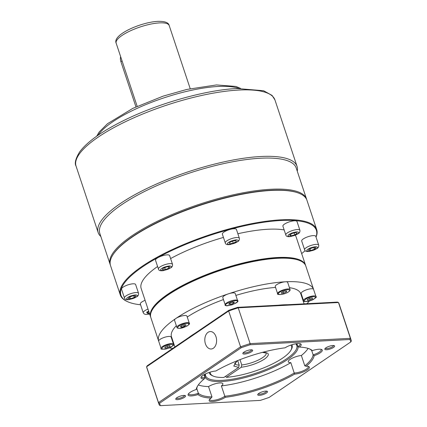 <?xml version="1.0" encoding="UTF-8"?>
<svg xmlns="http://www.w3.org/2000/svg" width="427" height="427" viewBox="0 0 427 427"><rect width="100%" height="100%" fill="white"/><g stroke="black" fill="none" stroke-linecap="round" stroke-linejoin="round"><path stroke-width="0.64" d="M239.99 359.651L241.751 364.952L241.223 367.263L226.433 377.313L225.467 376.352M140.568 304.761A102.971 28.732 -18.4 0 1 127.801 301.777L127.182 301.494A103.494 28.876 -18.4 0 1 120.297 294.945L110.524 265.578A103.494 28.876 -18.4 0 1 113.513 253.974L113.86 253.467A102.971 28.732 -18.4 0 1 132.664 236.51A102.971 28.732 -18.4 0 1 297.011 192.545L297.592 192.737A103.494 28.876 -18.4 0 1 306.933 200.242L316.701 229.609A103.494 28.876 -18.4 0 1 316.039 237.086M113.513 253.974A103.494 28.876 -18.4 0 1 132.407 236.926A103.494 28.876 -18.4 0 1 297.592 192.737M120.297 294.945A103.494 28.876 -18.4 0 1 142.18 266.293A103.494 28.876 -18.4 0 1 247.329 224.527A103.494 28.876 -18.4 0 1 316.701 229.609M127.801 301.777A102.971 28.732 -18.4 0 1 142.725 266.752A102.971 28.732 -18.4 0 1 257.438 223.262A102.971 28.732 -18.4 0 1 315.996 236.958M121.53 289.191A7.424 2.071 -18.4 0 1 123.104 287.136A7.424 2.071 -18.4 0 1 130.646 284.142A7.424 2.071 -18.4 0 1 135.621 284.505L138.535 293.258A7.424 2.071 -18.4 0 0 133.555 292.895A7.424 2.071 -18.4 0 0 126.013 295.89A7.424 2.071 -18.4 0 0 124.444 297.945L121.53 289.191M155.513 260.256A7.424 2.071 -18.4 0 1 157.083 258.202A7.424 2.071 -18.4 0 1 164.625 255.202A7.424 2.071 -18.4 0 1 169.599 255.57L172.513 264.324A7.424 2.071 -18.4 0 0 167.539 263.955A7.424 2.071 -18.4 0 0 159.992 266.955A7.424 2.071 -18.4 0 0 158.422 269.01L155.513 260.256M222.355 234.151A7.424 2.071 -18.4 0 1 223.924 232.096A7.424 2.071 -18.4 0 1 231.466 229.102A7.424 2.071 -18.4 0 1 236.441 229.464L239.355 238.218A7.424 2.071 -18.4 0 0 234.38 237.855A7.424 2.071 -18.4 0 0 226.838 240.849A7.424 2.071 -18.4 0 0 225.269 242.904L222.355 234.151M282.904 226.177A7.424 2.071 -18.4 0 1 284.473 224.122A7.424 2.071 -18.4 0 1 292.02 221.127A7.424 2.071 -18.4 0 1 296.995 221.49L299.903 230.244A7.424 2.071 -18.4 0 0 294.929 229.881A7.424 2.071 -18.4 0 0 287.387 232.875A7.424 2.071 -18.4 0 0 285.818 234.93L282.904 226.177M301.697 240.999A7.424 2.071 -18.4 0 1 303.266 238.944A7.424 2.071 -18.4 0 1 310.808 235.95A7.424 2.071 -18.4 0 1 315.783 236.312L318.697 245.066A7.424 2.071 -18.4 0 0 313.717 244.703A7.424 2.071 -18.4 0 0 306.175 247.697A7.424 2.071 -18.4 0 0 304.606 249.752L301.697 240.999M149.669 314.069L145.842 314.486L144.182 313.973L143.232 312.772L140.323 304.013A7.424 2.071 -18.4 0 1 141.892 301.958A7.424 2.071 -18.4 0 1 145.089 300.309M150.715 317.176A81.658 22.786 -18.4 0 1 150.571 316.781L141.172 288.529A81.658 22.786 -18.4 0 1 157.59 266.507M150.571 316.781A81.658 22.786 -18.4 0 1 167.838 294.176A81.658 22.786 -18.4 0 1 250.804 261.217A81.658 22.786 -18.4 0 1 305.54 265.226A81.658 22.786 -18.4 0 1 305.663 265.631M158.689 341.189A6.549 1.825 161.6 0 0 158.695 341.2L161.075 348.352A6.549 1.825 -18.4 0 1 162.457 346.537A6.549 1.825 -18.4 0 1 166.669 344.562A6.549 1.825 -18.4 0 1 173.506 344.215L171.12 337.052A6.549 1.825 161.6 0 0 166.733 336.732A6.549 1.825 161.6 0 0 160.077 339.374A6.549 1.825 161.6 0 0 158.689 341.189A81.658 22.786 -18.4 0 1 158.647 341.05L150.832 317.576A81.658 22.786 -18.4 0 1 153.192 308.422L153.539 307.915A81.135 22.636 -18.4 0 1 168.355 294.555A81.135 22.636 -18.4 0 1 297.854 259.91L298.436 260.102A81.658 22.786 -18.4 0 1 305.807 266.026L313.615 289.501A81.658 22.786 -18.4 0 1 313.664 289.645M153.192 308.422A81.658 22.786 -18.4 0 1 168.099 294.972A81.658 22.786 -18.4 0 1 298.436 260.102M172.743 348.427A81.658 22.786 -18.4 0 1 169.364 347.866M158.647 341.05A81.658 22.786 -18.4 0 1 175.908 318.446A6.549 1.825 161.6 0 0 174.526 320.261L176.906 327.424A6.549 1.825 -18.4 0 1 178.294 325.609A6.549 1.825 -18.4 0 1 187.079 322.668A6.549 1.825 -18.4 0 1 189.337 323.287C190.063 323.581 189.204 324.552 186.764 326.207L179.516 328.352C177.878 328.342 177.008 328.032 176.906 327.424M189.337 323.287L186.957 316.124A6.549 1.825 161.6 0 0 182.564 315.804A6.549 1.825 161.6 0 0 175.908 318.446A81.658 22.786 -18.4 0 1 228.402 293.835A81.658 22.786 -18.4 0 1 285.417 281.783A81.658 22.786 -18.4 0 1 313.562 289.351A6.549 1.825 161.6 0 0 309.159 289.047A6.549 1.825 161.6 0 0 302.524 291.684A6.549 1.825 161.6 0 0 301.136 293.498L303.517 300.661A6.549 1.825 -18.4 0 1 304.905 298.847A6.549 1.825 -18.4 0 1 309.116 296.872A6.549 1.825 -18.4 0 1 315.948 296.525L313.567 289.362A6.549 1.825 161.6 0 0 313.562 289.351A81.658 22.786 -18.4 0 1 313.615 289.501M276.632 284.724A6.549 1.825 161.6 0 0 275.25 286.538L277.63 293.701A6.549 1.825 -18.4 0 1 279.018 291.887A6.549 1.825 -18.4 0 1 285.674 289.244A6.549 1.825 -18.4 0 1 290.061 289.565L287.681 282.402A6.549 1.825 161.6 0 0 285.417 281.783A6.549 1.825 161.6 0 0 276.632 284.724M237.62 300.651L235.234 293.488A6.549 1.825 161.6 0 0 228.402 293.835A6.549 1.825 161.6 0 0 224.191 295.81A6.549 1.825 161.6 0 0 222.803 297.624L225.189 304.787A6.549 1.825 -18.4 0 1 225.189 304.787A6.549 1.825 -18.4 0 1 226.572 302.973A6.549 1.825 -18.4 0 1 233.206 300.33A6.549 1.825 -18.4 0 1 237.615 300.64A6.549 1.825 -18.4 0 1 237.62 300.651C238.906 301.094 237.049 302.487 232.042 304.83C226.721 305.903 224.442 305.897 225.194 304.809L225.189 304.787M176.335 325.694A68.123 19.007 161.6 0 0 171.489 336.78L174.878 346.97M291.903 344.744A43.666 12.186 -18.4 0 1 292.127 345.262A43.666 12.186 -18.4 0 1 291.454 349.217L290.904 350.209A42.796 11.94 -18.4 0 1 226.433 377.313M305.182 250.66A102.971 28.732 -18.4 0 1 301.67 253.585M170.597 258.565A81.658 22.786 -18.4 0 1 223.444 237.433M237.866 233.74A81.658 22.786 -18.4 0 1 284.152 229.918M295.265 235.25A81.658 22.786 -18.4 0 1 296.141 236.974L305.54 265.226M129.776 296.92L128.191 298.478L130.438 298.751L134.259 297.47L135.845 295.916L133.598 295.639L129.776 296.92M166.621 266.902L163.023 268.412L162.399 269.768L165.377 269.613L168.975 268.097L169.594 266.747L166.621 266.902M235.96 240.513L232.459 241.095L229.336 242.733L229.721 243.79L233.222 243.214L236.344 241.575L235.96 240.513M297.187 233.217L295.826 232.523L292.031 233.489L289.597 235.144L290.958 235.832L294.753 234.871L297.187 233.217M314.421 249.277L316.007 247.719L313.76 247.446L309.938 248.722L308.353 250.281L310.6 250.558L314.421 249.277L313.813 247.452M148.884 311.71L147.011 312.98L148.372 313.674L149.445 313.402M129.819 296.904L130.438 298.751M134.259 297.47L133.651 295.644M168.975 268.097L168.542 266.8M165.377 269.613L164.737 267.692M233.222 243.214L232.512 241.084M229.721 243.79L229.363 242.723M294.753 234.871L294.112 232.961M290.958 235.832L290.52 234.514M310.6 250.558L309.981 248.711M148.372 313.674L147.934 312.356M309.452 300.987A81.658 22.786 -18.4 0 1 306.89 303.704M304.12 303.853L300.768 293.776A68.123 19.007 161.6 0 0 289.437 287.681M275.548 287.44A68.123 19.007 161.6 0 0 235.875 295.409M223.454 299.567A68.123 19.007 161.6 0 0 187.25 317.015M310.178 299.866L307.552 300.298L307.264 299.503L309.607 298.276L312.233 297.843L312.521 298.638L310.178 299.866L309.65 298.27M286.239 291.993L283.539 293.125L281.308 293.242L281.777 292.228L284.473 291.097L286.704 290.979L286.239 291.993L285.914 291.017M234.434 302.236L233.243 303.405L230.377 304.366L228.696 304.157L229.881 302.989L232.747 302.028L234.434 302.236M185.11 324.589L186.129 325.112L184.304 326.351L181.454 327.071L180.44 326.554L182.265 325.315L185.11 324.589M167.16 345.966L169.791 345.534L170.074 346.329L167.736 347.557L165.105 347.989L164.822 347.199L167.16 345.966M307.552 300.298L307.285 299.498M283.539 293.125L283.064 291.689M233.243 303.405L232.79 302.033M164.838 347.188L165.105 347.989M230.377 304.366L229.913 302.978M181.128 326.084L181.454 327.071M184.304 326.351L183.823 324.92M167.203 345.961L167.736 347.557M210.175 372.114A42.796 11.94 -18.4 0 0 213.196 376.059A42.796 11.94 -18.4 0 0 223.86 377.447L238.645 367.396L239.179 365.085L237.674 360.564M263.624 352.04L262.776 352.44L266.17 353.012M213.196 376.059L212.16 375.595A43.666 12.186 -18.4 0 1 209.251 372.83A43.666 12.186 -18.4 0 1 209.15 372.44M290.835 345.096A42.796 11.94 -18.4 0 1 290.904 350.209M295.724 343.815A48.037 13.402 -18.4 0 1 296.797 345.475A48.037 13.402 -18.4 0 1 286.645 358.771A48.037 13.402 -18.4 0 1 237.839 378.157A48.037 13.402 -18.4 0 1 205.638 375.803A48.037 13.402 -18.4 0 1 205.488 373.924M298.051 346.681A48.908 13.648 -18.4 0 1 287.552 359.534A48.908 13.648 -18.4 0 1 233.644 380.089A48.908 13.648 -18.4 0 1 205.109 374.111M213.356 348.229A8.732 5.887 87 0 1 211.168 348.998A8.732 5.887 87 0 1 205.024 342.257A8.732 5.887 87 0 1 208.061 332.313A8.732 5.887 87 0 1 210.249 331.549A8.732 5.887 87 0 1 216.388 338.291A8.732 5.887 87 0 1 213.356 348.229M196.762 388.442L198.368 393.278A8.732 2.439 -18.4 0 1 188.665 393.945A8.732 2.439 -18.4 0 1 188.638 393.614M308.123 348.405A61.136 17.059 -18.4 0 1 301.366 355.51A8.732 2.439 161.6 0 0 290.125 359.401A8.732 2.439 161.6 0 0 288.278 361.818A8.732 2.439 161.6 0 0 290.851 362.656A61.136 17.059 -18.4 0 1 221.383 385.912L224.826 396.261A8.732 2.439 -18.4 0 1 224.463 396.512A8.732 2.439 -18.4 0 1 212.753 400.435A8.732 2.439 -18.4 0 1 209.737 399.613A8.732 2.439 -18.4 0 1 209.71 399.277M308.123 366.366A8.732 2.439 -18.4 0 1 308.299 366.649A8.732 2.439 -18.4 0 1 306.453 369.067A8.732 2.439 -18.4 0 1 294.294 373.001A61.136 17.059 -18.4 0 1 224.826 396.261L225.296 397.329A9.607 2.679 -18.4 0 1 212.491 401.588A9.607 2.679 -18.4 0 1 209.321 399.811A9.607 2.679 -18.4 0 1 211.13 398.076A62.011 17.304 -18.4 0 1 198.011 394.548A9.607 2.679 -18.4 0 1 188.248 394.148A9.607 2.679 -18.4 0 1 196.19 389.504L196.719 388.703A61.136 17.059 -18.4 0 1 197.594 386.029M290.851 362.656L294.566 374.137A62.011 17.304 -18.4 0 1 225.296 397.329M321.008 349.329A8.732 2.439 -18.4 0 1 321.184 349.612A8.732 2.439 -18.4 0 1 319.337 352.029A8.732 2.439 -18.4 0 1 313.13 354.853A61.136 17.059 -18.4 0 1 304.809 365.859L306.164 366.254A9.607 2.679 -18.4 0 1 308.753 366.558A9.607 2.679 -18.4 0 1 307.36 369.83A9.607 2.679 -18.4 0 1 294.566 374.137M311.625 350.332L313.13 354.853L314.192 355.648A62.011 17.304 -18.4 0 1 306.164 366.254M299.935 343.666A8.732 2.439 -18.4 0 1 300.112 343.948A8.732 2.439 -18.4 0 1 298.265 346.366A8.732 2.439 -18.4 0 1 297.875 346.623L299.252 347.076A62.011 17.304 -18.4 0 1 309.906 349.078A62.011 17.304 -18.4 0 1 312.372 350.604A9.607 2.679 -18.4 0 1 321.638 349.526A9.607 2.679 -18.4 0 1 314.192 355.648M296.882 343.644L297.875 346.623M204.042 374.687L205.045 377.703A8.732 2.439 -18.4 0 1 201.555 376.908A8.732 2.439 -18.4 0 1 201.528 376.577M176.33 398.124A4.297 1.196 161.6 0 0 177.797 398.498A4.297 1.196 161.6 0 0 183.557 396.566A4.297 1.196 161.6 0 0 184.475 395.413M183.775 395.413A5.167 1.441 161.6 0 0 175.833 398.695A5.167 1.441 161.6 0 0 177.536 399.651A5.167 1.441 161.6 0 0 183.578 397.857A5.167 1.441 161.6 0 0 185.217 395.573A5.167 1.441 161.6 0 0 183.775 395.413M325.401 348.213A4.297 1.196 161.6 0 0 326.868 348.587A4.297 1.196 161.6 0 0 332.628 346.66A4.297 1.196 161.6 0 0 333.546 345.502M332.846 345.502A5.167 1.441 161.6 0 0 324.899 348.784A5.167 1.441 161.6 0 0 326.607 349.74A5.167 1.441 161.6 0 0 332.649 347.946A5.167 1.441 161.6 0 0 334.288 345.662A5.167 1.441 161.6 0 0 332.846 345.502M243.422 352.531A4.297 1.196 161.6 0 0 244.895 352.905A4.297 1.196 161.6 0 0 250.654 350.973A4.297 1.196 161.6 0 0 251.572 349.82M250.868 349.82A5.167 1.441 161.6 0 0 242.926 353.102A5.167 1.441 161.6 0 0 244.634 354.058A5.167 1.441 161.6 0 0 250.676 352.264A5.167 1.441 161.6 0 0 252.309 349.98A5.167 1.441 161.6 0 0 250.868 349.82M258.303 393.806A4.297 1.196 161.6 0 0 259.771 394.18A4.297 1.196 161.6 0 0 265.53 392.253A4.297 1.196 161.6 0 0 266.448 391.095M265.749 391.095A5.167 1.441 161.6 0 0 257.807 394.377A5.167 1.441 161.6 0 0 259.509 395.333A5.167 1.441 161.6 0 0 265.557 393.539A5.167 1.441 161.6 0 0 267.19 391.255A5.167 1.441 161.6 0 0 265.749 391.095M296.135 343.746A48.908 13.648 -18.4 0 1 297.283 344.851M221.383 385.912A8.732 2.439 161.6 0 0 222.873 383.75A8.732 2.439 161.6 0 0 217.3 383.265A8.732 2.439 161.6 0 0 208.536 386.59A61.136 17.059 -18.4 0 1 198.331 384.93M160.493 405.65L159.452 405.223A101.311 28.267 -18.4 0 1 158.796 403.761A101.311 28.267 -18.4 0 1 158.502 402.581L146.589 366.772L228.658 311L240.572 346.809L158.502 402.581L159.613 403.205L241.276 347.711A100.436 28.022 -18.4 0 1 250.11 344.754L349.889 339.502A100.436 28.022 -18.4 0 1 350.77 341.947L269.101 397.441A100.436 28.022 -18.4 0 1 260.273 400.398L160.493 405.65A100.436 28.022 -18.4 0 1 159.613 403.205M208.536 386.59L211.979 396.934A61.136 17.059 -18.4 0 1 198.368 393.278L198.011 394.548M301.366 355.51L304.809 365.859M309.372 348.848A61.136 17.059 -18.4 0 1 311.48 350.279L312.372 350.604M351.058 339.801L339.145 303.987A101.311 28.267 161.6 0 0 338.483 302.519L350.396 338.333A101.311 28.267 -18.4 0 1 351.058 339.801A101.311 28.267 -18.4 0 1 351.352 340.976L350.77 341.947M241.276 347.711L240.572 346.809A101.311 28.267 -18.4 0 1 250.126 343.612L238.213 307.803L338.483 302.519L337.442 302.097L237.668 307.349A100.436 28.022 161.6 0 0 228.835 310.306L147.171 365.8L146.589 366.772A101.311 28.267 161.6 0 0 146.883 367.946L158.796 403.761M228.835 310.306L228.658 311A101.311 28.267 161.6 0 1 238.213 307.803L237.668 307.349M211.979 396.934L211.13 398.076M205.045 377.703L204.218 378.893A9.607 2.679 -18.4 0 1 201.138 377.11A9.607 2.679 -18.4 0 1 215.811 371.015A62.011 17.304 -18.4 0 1 285.081 347.824A9.607 2.679 -18.4 0 1 300.571 343.858A9.607 2.679 -18.4 0 1 299.252 347.076M196.19 389.504A62.011 17.304 -18.4 0 1 197.301 386.531A62.011 17.304 -18.4 0 1 204.218 378.893M349.889 339.502L350.396 338.333L250.126 343.612L250.11 344.754M100.863 236.526A104.807 29.244 -18.4 0 1 98.162 232.566A104.807 29.244 -18.4 0 1 150.72 186.652A104.807 29.244 -18.4 0 1 260.87 156.501A104.807 29.244 -18.4 0 1 297.059 166.402A104.807 29.244 -18.4 0 1 297.272 171.19M110.129 264.382L99.806 233.35A103.494 28.876 -18.4 0 1 151.702 188.008A103.494 28.876 -18.4 0 1 260.475 158.23A103.494 28.876 -18.4 0 1 296.21 168.014L306.538 199.046A103.494 28.876 -18.4 0 0 270.803 189.268A103.494 28.876 -18.4 0 0 162.03 219.046A103.494 28.876 -18.4 0 0 110.129 264.382L110.353 264.986M120.66 56.7A8.732 5.973 55.8 0 0 120.916 61.691L135.951 106.883M127.833 297.416C129.216 296.327 131.751 295.479 135.444 294.865C137.809 295.158 138.06 295.863 136.202 296.973C134.82 298.062 132.285 298.911 128.591 299.524C126.227 299.231 125.976 298.526 127.833 297.416M161.812 268.476C163.194 267.387 165.729 266.539 169.423 265.93C171.787 266.218 172.044 266.923 170.186 268.039C168.804 269.122 166.263 269.976 162.57 270.585C160.205 270.291 159.954 269.592 161.812 268.476M228.653 242.376C230.036 241.287 232.576 240.438 236.264 239.825C238.629 240.118 238.885 240.823 237.028 241.933C235.645 243.022 233.105 243.87 229.416 244.484C227.052 244.191 226.796 243.486 228.653 242.376M289.207 234.402C290.59 233.313 293.125 232.459 296.818 231.85C299.183 232.144 299.434 232.843 297.576 233.959C296.194 235.047 293.659 235.896 289.965 236.505C287.601 236.216 287.35 235.512 289.207 234.402M307.995 249.224C309.378 248.135 311.913 247.286 315.606 246.673C317.971 246.966 318.222 247.665 316.364 248.781C314.982 249.87 312.447 250.718 308.753 251.332C306.389 251.039 306.138 250.334 307.995 249.224M149.642 313.994L146.621 312.238L148.692 311.134M143.232 312.772A7.424 2.071 -18.4 0 1 144.801 310.717A7.424 2.071 -18.4 0 1 148.004 309.063M310.466 300.651C307.798 301.649 305.7 301.756 304.179 300.982C304.873 299.466 306.591 298.302 309.324 297.491C311.993 296.493 314.085 296.386 315.606 297.155C314.912 298.67 313.199 299.839 310.466 300.651M288.449 291.876C286.981 293.029 284.291 293.931 280.368 294.582C277.86 294.272 277.593 293.525 279.562 292.346C281.03 291.187 283.725 290.285 287.643 289.639C290.152 289.949 290.424 290.696 288.449 291.876M237.279 301.281C239.985 302.481 224.495 307.67 225.846 305.108C223.14 303.912 238.629 298.724 237.279 301.281M186.919 323.362C189.225 323.111 189.497 323.858 187.725 325.598C184.234 327.434 181.539 328.336 179.644 328.304C177.338 328.555 177.066 327.808 178.838 326.068C182.329 324.232 185.024 323.33 186.919 323.362M188.59 337.656A68.123 19.007 -18.4 0 1 191.718 335.43A68.123 19.007 -18.4 0 1 195.171 333.188M278.126 305.22A68.123 19.007 -18.4 0 1 287.649 304.718M166.877 345.181C169.546 344.183 171.643 344.077 173.165 344.851C172.465 346.366 170.752 347.53 168.019 348.347C165.35 349.339 163.253 349.451 161.732 348.678C162.431 347.162 164.144 345.993 166.877 345.181M241.223 367.263C249.843 366.088 257.598 363.382 264.478 359.128C270.003 354.949 269.597 352.67 263.262 352.286M266.186 353.065A16.594 4.628 -18.4 0 1 262.664 357.607A16.594 4.628 -18.4 0 1 241.751 364.952M239.179 365.085A16.594 4.628 -18.4 0 1 234.701 363.542M237.065 360.804L233.761 366.04L238.645 367.396M238.762 90.049A104.807 29.244 161.6 0 0 128.618 120.2A104.807 29.244 161.6 0 0 76.059 166.119C74.383 163.306 75.595 158.54 79.705 151.825C87.535 141.46 102.608 130.833 124.919 119.939C159.308 103.072 206.097 89.932 237.044 88.506L263.608 90.737L272.058 95.408L274.951 99.955A104.807 29.244 161.6 0 0 238.762 90.049M238.869 88.421A78.605 21.932 161.6 0 0 218.186 86.473A78.605 21.932 161.6 0 0 98.05 135.268M159.549 22.893A27.947 7.798 161.6 0 0 130.176 30.931A27.947 7.798 161.6 0 0 116.16 43.175C112.237 34.688 140.803 22.263 157.83 21.35C164.854 21.195 168.644 22.588 169.199 25.535A27.947 7.798 161.6 0 0 159.549 22.893M120.916 61.691L122.063 60.917M124.444 297.945C124.732 299.482 126.397 300.01 129.45 299.535L136.656 296.829C138.092 296.146 138.716 294.956 138.535 293.258M158.422 269.01C158.711 270.542 160.381 271.076 163.429 270.595L170.635 267.889C172.07 267.206 172.7 266.016 172.513 264.324M225.269 242.904C225.552 244.441 227.223 244.97 230.276 244.495L237.481 241.789C238.917 241.106 239.542 239.915 239.355 238.218M285.818 234.93C286.106 236.467 287.771 236.996 290.824 236.515L298.03 233.809C299.466 233.131 300.09 231.941 299.903 230.244M304.606 249.752C304.894 251.289 306.559 251.818 309.612 251.343L316.818 248.637C318.254 247.954 318.878 246.763 318.697 245.066M303.517 300.661C302.951 301.793 305.273 301.798 310.472 300.672C315.425 298.334 317.25 296.952 315.948 296.525M277.63 293.701C276.189 294.651 282.439 295.612 288.588 291.833C289.837 290.878 290.328 290.125 290.061 289.565M161.075 348.352C160.253 349.483 162.57 349.489 168.024 348.363C172.978 346.025 174.808 344.642 173.506 344.215M292.127 345.262L291.951 344.733M234.679 363.489L237.631 360.58M209.251 372.83L209.129 372.451M96.705 136.202L99.107 132.087L107.487 123.718L132.829 108.367L163.221 96.107L186.775 89.451L216.468 84.93L235.976 86.467L240.502 88.368M297.059 166.402L274.951 99.955M169.199 25.535L190.207 88.683M98.162 232.566L76.059 166.119M306.719 199.665L306.538 199.046M116.16 43.175L137.168 106.323"/></g></svg>
